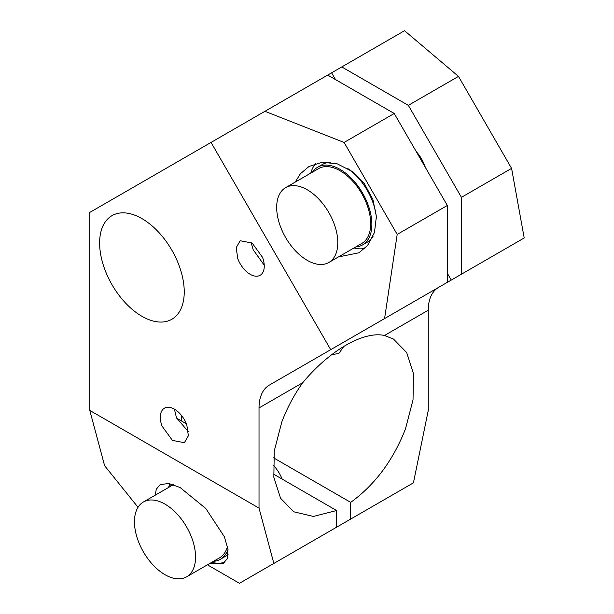 <?xml version="1.0" encoding="UTF-8"?>
<svg xmlns="http://www.w3.org/2000/svg" width="614" height="614" viewBox="0 0 614 614"><rect width="100%" height="100%" fill="white"/><g stroke="black" fill="none" stroke-linecap="round" stroke-linejoin="round"><path stroke-width="0.92" d="M307.238 260.336A43.21 24.951 -120 0 0 328.843 262.477A43.21 24.951 -120 0 0 335.467 227.848A43.21 24.951 -120 0 0 307.238 189.772A43.21 24.951 -120 0 0 285.633 187.631A43.21 24.951 -120 0 0 279.009 222.26A43.21 24.951 -120 0 0 307.238 260.336M328.843 262.477L361.746 243.482A43.21 24.951 -120 0 0 368.369 208.852A43.21 24.951 -120 0 0 340.141 170.776A43.21 24.951 -120 0 0 318.536 168.635L285.633 187.631M355.698 246.974A44.876 25.911 -120 0 0 362.575 244.917A44.876 25.911 -120 0 0 371.869 224.379A44.876 25.911 -120 0 0 352.282 179.219A44.876 25.911 -120 0 0 317.707 167.192A44.876 25.911 -120 0 0 312.488 172.127M362.575 244.917L367.279 242.2A44.876 25.911 -120 0 0 373.051 236.405M376.436 218.2A44.876 25.911 -120 0 0 347.77 168.551M330.317 162.38A44.876 25.911 -120 0 0 322.404 164.483L317.707 167.192M364.785 248.424A49.857 28.789 60 0 1 354.009 247.949M310.799 173.102A49.857 28.789 60 0 1 313.9 165.964A49.857 28.789 60 0 1 315.765 163.531M295.219 182.097L300.376 173.77L309.049 166.432L322.442 162.242L337.355 163.892L351.968 171.329L364.378 183.724L372.89 199.466L376.382 216.473L374.479 232.468L367.579 245.462L358.906 252.791L338.437 256.936M397.197 234.425L384.579 318.574L447.337 282.34L447.337 205.475L397.197 234.425L344.086 142.44L264.933 111.303L89.797 212.421L89.797 410.421L259.024 508.116L259.024 407.926A49.857 28.789 -120 0 1 269.354 385.101L330.708 349.673L211.047 142.417M384.579 318.574L330.708 349.673M447.337 205.475L394.234 113.49L344.086 142.44M335.513 79.59L331.598 72.813L327.692 75.077L394.234 113.49M172.097 484.223A44.876 25.911 -120 0 0 170.262 486.495M213.472 561.342A44.876 25.911 -120 0 0 220.357 559.285A44.876 25.911 -120 0 0 228.024 549.376M186.618 576.845A43.21 24.951 -120 0 0 193.241 542.216A43.21 24.951 -120 0 0 165.012 504.14A43.21 24.951 -120 0 0 143.407 501.999A43.21 24.951 -120 0 0 136.784 536.628A43.21 24.951 -120 0 0 165.012 574.704A43.21 24.951 -120 0 0 186.618 576.845L219.52 557.842A43.21 24.951 -120 0 0 227.495 546.345M220.357 559.285L225.054 556.568A44.876 25.911 -120 0 0 228.208 554.143M224.993 562.086A49.857 28.789 60 0 1 211.784 562.309M168.574 487.47A49.857 28.789 60 0 1 169.886 483.686M425.349 167.392A26.594 15.35 -120 0 0 416.231 151.597M458.481 76.397L511.585 168.382L461.444 197.332L408.333 105.347L458.481 76.397L404.542 30.7L341.791 66.934L408.333 105.347M511.585 168.382L524.202 237.963L461.444 274.197L461.444 197.332M155.258 495.16L156.286 489.22L160.147 484.661L168.558 483.464L180.04 487.478L205.82 508.515L224.356 536.759L228.017 549.307L227.218 558.748L223.366 563.307L210.042 563.314M250.972 242.223L253.198 249.775L264.235 265.194M237.779 258.671A19.947 11.512 -120 0 0 260.129 275.279A19.947 11.512 -120 0 0 262.531 257.35L252.162 243.052L240.189 240.734L236.206 247.634L237.779 258.671M327.692 75.069L264.933 111.303M303.684 546.207L413.437 482.842L428.257 410.421L428.257 310.224A49.857 28.789 -120 0 1 438.58 287.398L394.825 312.664L480.962 262.93L451.267 280.076L447.337 273.276M451.267 280.076L461.444 274.197M331.598 72.813L341.791 66.934M273.483 474.085L336.587 510.518L336.587 527.211L239.437 583.3L207.432 564.826M282.156 479.089A26.594 15.35 -120 0 0 273.138 465.021M104.802 269.439A59.834 34.545 -120 0 0 171.843 319.265A59.834 34.545 -120 0 0 179.058 265.463A59.834 34.545 -120 0 0 112.017 215.637A59.834 34.545 -120 0 0 104.802 269.439M438.58 287.398L356.627 334.714M174.414 409.147L176.464 417.766L188.437 431.811M162.035 426.093L172.411 440.391L184.384 442.702L188.368 435.802L186.786 424.773A19.947 11.512 -120 0 0 164.445 408.164A19.947 11.512 -120 0 0 162.035 426.093M89.797 410.421L104.618 465.727L138.027 507.287M273.852 563.429L259.024 508.116M186.418 423.814L176.655 418.18M428.257 310.224L384.494 335.482L393.497 339.074L406.698 352.589L413.437 373.558L413.03 399.837L405.524 428.741C393.229 460.247 374.947 484.791 350.694 502.375L273.483 457.798M181.468 415.402L181.468 420.958M350.694 502.375L350.694 519.068M384.494 335.482C363.634 330.785 329.257 350.648 302.786 382.66L259.024 407.926M313.109 359.835L269.354 385.101L313.109 359.835M336.587 510.518L313.432 516.443L293.784 511.792L280.583 498.276L273.844 477.308L274.251 451.029L281.765 422.125C286.976 408.164 293.983 395.009 302.786 382.66M332.082 354.524L338.805 353.557L343.303 347.133M173.463 484.646L143.407 501.999"/></g></svg>

